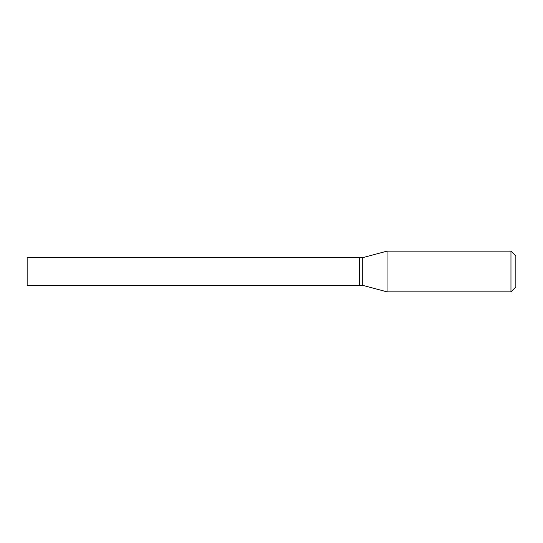 <?xml version="1.0" encoding="UTF-8"?>
<svg xmlns="http://www.w3.org/2000/svg" width="543" height="543" viewBox="0 0 543 543"><rect width="100%" height="100%" fill="white"/><g stroke="black" fill="none" stroke-linecap="round" stroke-linejoin="round"><path stroke-width="0.41" stroke-dasharray="2.71 2.04" d="M27.15 285.346L27.15 257.654M359.466 285.346L359.466 257.654M359.629 285.346L359.629 257.654M362.724 285.346L362.724 257.654M359.466 271.5L359.466 285.184L359.466 271.5M515.85 286.976L515.85 256.024M510.963 291.863L510.963 251.137M387.044 291.863L387.044 251.137"/><path stroke-width="0.81" d="M27.15 271.5L27.15 285.346L359.466 285.346L359.466 257.654L27.15 257.654L27.15 271.5M359.466 257.816L359.629 285.346L362.724 285.346L387.044 291.863L510.963 291.863L510.963 251.137L387.044 251.137L387.044 291.863M359.629 257.654L362.724 257.654L362.724 285.346M510.963 251.137L515.85 256.024L515.85 286.976L510.963 291.863M362.724 257.654L387.044 251.137"/></g></svg>

